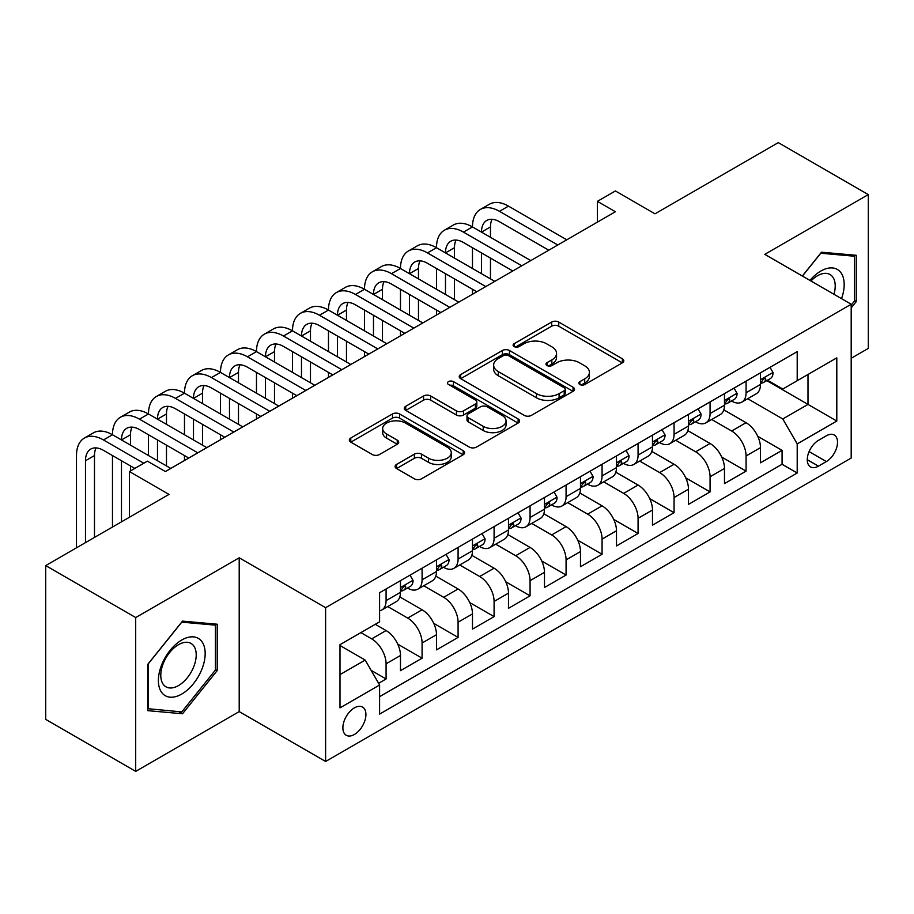 <?xml version="1.0" encoding="UTF-8"?>
<svg xmlns="http://www.w3.org/2000/svg" width="914" height="914" viewBox="0 0 914 914"><rect width="100%" height="100%" fill="white"/><g stroke="black" fill="none" stroke-linecap="round" stroke-linejoin="round"><path stroke-width="1.37" d="M579.864 384.52A3.496 2.022 0 0 0 584.811 384.52L622.354 362.847A4.993 2.891 0 0 0 623.816 360.802A4.993 2.891 0 0 0 622.354 358.768L558.751 322.048A4.993 2.891 0 0 0 551.679 322.048L514.136 343.721A3.496 2.022 0 0 0 513.108 345.149A3.496 2.022 0 0 0 514.136 346.577A3.496 2.022 0 0 0 519.083 346.577L523.939 343.767A15.995 9.231 0 0 1 546.561 343.767L551.862 346.829A15.995 9.231 0 0 1 556.546 353.364A15.995 9.231 0 0 1 551.862 359.888L546.995 362.687A3.496 2.022 0 0 0 545.978 364.115A3.496 2.022 0 0 0 546.995 365.543A3.496 2.022 0 0 0 551.942 365.543L556.809 362.744A15.995 9.231 0 0 1 579.419 362.744L584.72 365.806A15.995 9.231 0 0 1 589.404 372.329A15.995 9.231 0 0 1 584.72 378.864L579.864 381.664A3.496 2.022 0 0 0 578.836 383.092A3.496 2.022 0 0 0 579.864 384.52L579.864 381.664M354.404 734.468A16.292 9.403 120 0 0 365.04 720.118A16.292 9.403 120 0 0 362.55 707.059A16.292 9.403 120 0 0 354.404 707.87A16.292 9.403 120 0 0 343.755 722.22A16.292 9.403 120 0 0 346.257 735.279A16.292 9.403 120 0 0 354.404 734.468M396.55 464.449A4.993 2.891 0 0 0 395.088 466.483A4.993 2.891 0 0 0 396.55 468.528L414.396 478.822A4.993 2.891 0 0 0 421.468 478.822L463.158 454.749A4.993 2.891 0 0 0 464.632 452.716A4.993 2.891 0 0 0 463.158 450.671L399.555 413.951A4.993 2.891 0 0 0 392.494 413.951L350.793 438.023A4.993 2.891 0 0 0 349.331 440.068A4.993 2.891 0 0 0 350.793 442.102L372.352 454.544A4.993 2.891 0 0 0 379.413 454.544L397.259 444.25A4.993 2.891 0 0 0 398.721 442.205A4.993 2.891 0 0 0 397.259 440.171L386.576 433.99A13.367 7.723 0 0 1 382.658 428.54A13.367 7.723 0 0 1 390.906 421.411A13.367 7.723 0 0 1 405.473 423.079L447.346 447.254A13.367 7.723 0 0 1 451.265 452.716A13.367 7.723 0 0 1 443.016 459.845A13.367 7.723 0 0 1 428.449 458.165L421.468 454.144A4.993 2.891 0 0 0 414.396 454.144L396.55 464.449L396.55 468.528M851.197 358.277L868.3 348.405L868.3 194.591L778.305 142.63L654.995 213.819L615.396 190.957L597.402 201.354L615.396 211.74L165.4 471.544L147.405 461.159L129.4 471.544L129.4 517.278M135.695 617.556L135.695 771.37L239.205 711.606L239.205 557.803L135.695 617.556L45.7 565.595L168.999 494.405L129.4 471.544M239.205 557.803L325.601 607.684L851.197 304.236L851.197 458.04L325.601 761.488L325.601 607.684M868.3 194.591L764.801 254.355L851.197 304.236M524.293 415.379A4.993 2.891 0 0 0 531.365 415.379L573.055 391.306A4.993 2.891 0 0 0 574.518 389.261A4.993 2.891 0 0 0 573.055 387.228L509.452 350.508A4.993 2.891 0 0 0 502.392 350.508L460.69 374.58A4.993 2.891 0 0 0 459.228 376.614A4.993 2.891 0 0 0 460.69 378.659L524.293 415.379M449.894 385.274A3.496 2.022 0 0 1 453.447 385.777L453.447 381.618L518.112 418.943A4.993 2.891 0 0 1 519.575 420.988A4.993 2.891 0 0 1 518.112 423.033L476.411 447.106A4.993 2.891 0 0 1 469.35 447.106L405.736 410.375L405.736 406.296A4.993 2.891 0 0 0 404.274 408.341A4.993 2.891 0 0 0 405.736 410.375M405.736 406.296L423.582 396.002A4.993 2.891 0 0 1 430.654 396.002L456.452 410.889A4.993 2.891 0 0 0 463.512 410.889L475.349 404.057A4.993 2.891 0 0 0 476.822 402.011A4.993 2.891 0 0 0 475.349 399.978L448.5 384.474A3.496 2.022 0 0 1 447.472 383.046A3.496 2.022 0 0 1 449.631 381.172A3.496 2.022 0 0 1 453.447 381.618M135.695 771.37L45.7 719.409L45.7 565.595M378.613 683.295L386.085 678.976L371.141 670.35M360.881 632.625L371.678 638.863A20.359 11.756 60 0 1 386.085 663.804L400.481 655.487L400.481 670.659L422.085 658.194L397.739 644.141M387.719 606.553L407.678 618.081A20.359 11.756 60 0 1 422.085 643.022L436.481 634.704L436.481 649.877L458.085 637.412L433.739 623.348M423.719 585.771L443.678 597.299A20.359 11.756 60 0 1 458.085 622.24L472.481 613.922L472.481 629.095L494.086 616.63L469.727 602.566M459.719 564.989L479.679 576.506A20.359 11.756 60 0 1 494.086 601.458L508.481 593.14L508.481 608.313L530.074 595.837L505.728 581.784M495.719 544.207L515.679 555.723A20.359 11.756 60 0 1 530.074 580.664L544.481 572.358L544.481 587.531L566.074 575.055L541.728 561.002M531.72 523.425L551.679 534.941A20.359 11.756 60 0 1 566.074 559.882L580.481 551.565L580.481 566.737L602.075 554.272L577.728 540.22M567.72 502.631L587.679 514.159A20.359 11.756 60 0 1 602.075 539.1L616.482 530.783L616.482 545.955L638.075 533.49L613.728 519.426M603.72 481.849L623.679 493.377A20.359 11.756 60 0 1 638.075 518.318L652.482 510.001L652.482 525.173L674.075 512.708L649.728 498.644M639.72 461.067L659.679 472.584A20.359 11.756 60 0 1 674.075 497.524L688.482 489.219L688.482 504.391L710.075 491.915L685.729 477.862M675.72 440.285L695.68 451.802A20.359 11.756 60 0 1 710.075 476.742L724.482 468.436L724.482 483.609L746.075 471.133L746.075 455.96A20.359 11.756 -120 0 0 731.68 431.02L711.72 419.503M721.729 457.08L746.075 471.133M400.481 655.487A20.359 11.756 -120 0 0 386.085 630.546L375.277 624.319M436.481 634.704A20.359 11.756 -120 0 0 422.085 609.764L399.818 596.911M472.481 613.922A20.359 11.756 -120 0 0 458.085 588.982L435.818 576.128M508.481 593.14A20.359 11.756 -120 0 0 494.086 568.2L471.818 555.346M544.481 572.358A20.359 11.756 -120 0 0 530.074 547.417L507.818 534.564M580.481 551.565A20.359 11.756 -120 0 0 566.074 526.624L543.819 513.771M616.482 530.783A20.359 11.756 -120 0 0 602.075 505.842L579.819 492.989M652.482 510.001A20.359 11.756 -120 0 0 638.075 485.06L615.819 472.207M688.482 489.219A20.359 11.756 -120 0 0 674.075 464.278L651.819 451.425M724.482 468.436A20.359 11.756 -120 0 0 710.075 443.496L687.819 430.631M826.359 435.795L818.441 440.377A15.778 9.117 120 0 0 808.125 454.281A15.778 9.117 120 0 0 810.547 466.928A15.778 9.117 120 0 0 818.441 466.151L826.359 461.57A15.778 9.117 120 0 0 836.676 447.666A15.778 9.117 120 0 0 834.254 435.018A15.778 9.117 120 0 0 826.359 435.795M339.997 674.612L365.2 660.068L379.596 685.009L379.596 714.108L797.202 473.006L797.202 443.907L782.795 418.966L747.721 398.71M379.596 685.009L339.997 707.87L339.997 644.678L379.596 621.817L379.596 592.718L797.202 351.627L797.202 380.715L836.801 357.854L836.801 421.046L797.202 443.907M407.495 588.045L407.678 588.148A20.359 11.756 60 0 0 417.858 589.153L432.265 580.847A20.359 11.756 -120 0 0 436.481 571.524L436.481 559.882M443.496 567.251L443.678 567.366A20.359 11.756 60 0 0 453.858 568.371L468.265 560.065A20.359 11.756 -120 0 0 472.481 550.742L472.481 539.1M479.496 546.469L479.679 546.583A20.359 11.756 60 0 0 489.858 547.589L504.265 539.271A20.359 11.756 -120 0 0 508.481 529.949L508.481 518.318M515.496 525.687L515.679 525.801A20.359 11.756 60 0 0 525.858 526.807L540.265 518.489A20.359 11.756 -120 0 0 544.481 509.167L544.481 497.524M551.496 504.905L551.679 505.008A20.359 11.756 60 0 0 561.859 506.025L576.266 497.707A20.359 11.756 -120 0 0 580.481 488.384L580.481 476.742M587.496 484.123L587.679 484.226A20.359 11.756 60 0 0 597.859 485.231L612.266 476.925A20.359 11.756 -120 0 0 616.482 467.602L616.482 455.96M623.497 463.329L623.679 463.444A20.359 11.756 60 0 0 633.859 464.449L648.266 456.143A20.359 11.756 -120 0 0 652.482 446.82L652.482 435.178M659.497 442.547L659.679 442.662A20.359 11.756 60 0 0 669.859 443.667L684.266 435.35A20.359 11.756 -120 0 0 688.482 426.027L688.482 414.396M695.497 421.765L695.68 421.88A20.359 11.756 60 0 0 705.859 422.885L720.266 414.568A20.359 11.756 -120 0 0 724.482 405.245L724.482 393.603M379.596 696.651L782.076 464.278L782.076 450.351L760.482 462.815L760.482 447.643A20.359 11.756 -120 0 0 746.075 422.702L723.819 409.849M731.497 400.983L731.68 401.086A20.359 11.756 -120 0 0 741.86 402.103A20.359 11.756 -120 0 0 746.075 392.78L746.075 381.138M741.86 402.103L756.266 393.785A20.359 11.756 -120 0 0 760.482 384.463L760.482 372.821M386.085 588.982L386.085 600.624A20.359 11.756 60 0 1 381.858 609.946A20.359 11.756 60 0 1 379.596 610.769M381.858 609.946L396.265 601.629A20.359 11.756 -120 0 0 400.481 592.306L400.481 580.664M422.085 568.2L422.085 579.83A20.359 11.756 60 0 1 417.858 589.153M458.085 547.406L458.085 559.048A20.359 11.756 60 0 1 453.858 568.371M494.086 526.624L494.086 538.266A20.359 11.756 60 0 1 489.858 547.589M530.074 505.842L530.074 517.484A20.359 11.756 60 0 1 525.858 526.807M566.074 485.06L566.074 496.702A20.359 11.756 60 0 1 561.859 506.025M602.075 464.278L602.075 475.908A20.359 11.756 60 0 1 597.859 485.231M638.075 443.484L638.075 455.126A20.359 11.756 60 0 1 633.859 464.449M674.075 422.702L674.075 434.344A20.359 11.756 60 0 1 669.859 443.667M710.075 401.92L710.075 413.562A20.359 11.756 60 0 1 705.859 422.885M710.075 476.742L710.075 491.915M674.075 497.524L674.075 512.708M638.075 518.318L638.075 533.49M602.075 539.1L602.075 554.272M566.074 559.882L566.074 575.055M530.074 580.664L530.074 595.837M494.086 601.458L494.086 616.63M458.085 622.24L458.085 637.412M422.085 643.022L422.085 658.194M386.085 663.804L386.085 678.976M365.2 660.068L339.997 645.513M782.795 418.966L807.999 404.411L807.999 374.489L836.801 357.854M766.766 380.612L836.801 421.046M767.497 380.201L782.795 389.033L797.202 380.715M239.205 711.606L325.601 761.488M597.402 201.354L597.402 222.136M757.729 436.298L782.076 450.351M782.076 464.278L797.202 473.006M851.197 307.892L856.235 301.62L856.235 255.303L821.503 252.195L802.343 276.028M147.76 710.658L182.503 713.765L217.235 670.545L217.235 624.228L182.503 621.12L147.76 664.341L147.76 710.658M854.441 300.58L856.235 301.62M215.441 669.505L217.235 670.545M178.824 711.64L182.503 713.765M581.258 385.011L584.72 383.012A15.995 9.231 0 0 0 589.404 376.488L589.404 372.329M556.546 353.364L556.546 357.511A15.995 9.231 0 0 1 551.862 364.046L548.4 366.046M622.285 362.881L558.751 326.195A4.993 2.891 0 0 0 551.679 326.195L515.53 347.069M572.998 391.341L509.452 354.655A4.993 2.891 0 0 0 502.392 354.655L460.759 378.693M564.224 390.689A3.496 2.022 0 0 0 565.252 389.261A3.496 2.022 0 0 0 564.224 387.833L508.39 355.603A3.496 2.022 0 0 0 503.443 355.603L498.324 358.562A15.995 9.231 0 0 0 493.64 365.086A15.995 9.231 0 0 0 498.324 371.621L536.484 393.648A15.995 9.231 0 0 0 559.105 393.648L564.224 390.689L564.224 394.848A3.496 2.022 0 0 0 565.252 393.42L565.252 389.261M493.64 365.086L493.64 369.245A15.995 9.231 0 0 0 498.324 375.78L498.324 371.621M564.224 394.848L559.105 397.807A15.995 9.231 0 0 1 536.484 397.807L498.324 375.78M405.805 410.42L423.582 400.149L423.582 396.002M476.822 402.011L476.822 406.17A4.993 2.891 0 0 1 475.349 408.215L463.512 415.047A4.993 2.891 0 0 1 456.452 415.047L430.654 400.149A4.993 2.891 0 0 0 423.582 400.149M453.447 385.777L518.044 423.068M483.22 426.347A13.367 7.723 0 0 0 497.787 428.015A13.367 7.723 0 0 0 506.036 420.886A13.367 7.723 0 0 0 502.117 415.424L487.368 406.913A4.993 2.891 0 0 0 480.296 406.913L468.459 413.745A4.993 2.891 0 0 0 466.997 415.79A4.993 2.891 0 0 0 468.459 417.824L483.22 426.347L483.22 430.505A13.367 7.723 0 0 0 497.787 432.173A13.367 7.723 0 0 0 506.036 425.044L506.036 420.886M466.997 415.79L466.997 419.949A4.993 2.891 0 0 0 468.459 421.982L468.459 417.824M483.22 430.505L468.459 421.982M451.265 452.716L451.265 456.874A13.367 7.723 0 0 1 443.016 464.004A13.367 7.723 0 0 1 428.449 462.324L421.468 458.302A4.993 2.891 0 0 0 414.396 458.302L396.619 468.562M382.658 428.54L382.658 432.699A13.367 7.723 0 0 0 386.576 438.149L386.576 433.99M397.19 444.284L386.576 438.149M463.101 454.795L399.555 418.109A4.993 2.891 0 0 0 392.494 418.109L350.862 442.148M770.022 367.314L773.073 372.615A13.493 7.792 60 0 1 770.285 378.579L763.441 382.532A13.493 7.792 -120 0 0 765.795 379.424L765.509 378.225L763.83 378.567L761.476 381.915A13.493 7.792 60 0 1 760.482 383.834M76.479 547.829L76.479 455.549A38.182 22.05 60 0 1 84.385 438.069L93.388 432.87A38.182 22.05 60 0 1 112.479 434.756A38.182 22.05 60 0 1 120.385 417.275L129.388 412.088A38.182 22.05 60 0 1 148.479 413.973A38.182 22.05 60 0 1 156.385 396.493L165.388 391.295A38.182 22.05 60 0 1 184.479 393.191A38.182 22.05 60 0 1 192.386 375.711L201.388 370.513A38.182 22.05 60 0 1 220.48 372.409A38.182 22.05 60 0 1 228.386 354.929L237.389 349.731A38.182 22.05 60 0 1 256.48 351.627A38.182 22.05 60 0 1 264.386 334.147L273.389 328.949A38.182 22.05 60 0 1 292.48 330.834A38.182 22.05 60 0 1 300.386 313.353L309.389 308.167A38.182 22.05 60 0 1 328.48 310.052A38.182 22.05 60 0 1 336.386 292.571L345.389 287.373A38.182 22.05 60 0 1 364.48 289.27A38.182 22.05 60 0 1 372.386 271.789L381.389 266.591A38.182 22.05 60 0 1 400.481 268.488A38.182 22.05 60 0 1 408.387 251.007L417.39 245.809A38.182 22.05 60 0 1 436.481 247.705A38.182 22.05 60 0 1 444.387 230.225L453.39 225.027A38.182 22.05 60 0 1 472.481 226.912A38.182 22.05 60 0 1 480.387 209.432L489.39 204.245A38.182 22.05 60 0 1 508.481 206.13L566.794 239.799M480.387 209.432A38.182 22.05 60 0 1 499.478 211.328L557.803 244.998M760.928 383.16L760.985 383.16A13.493 7.792 -120 0 0 763.441 382.532M548.8 250.196L499.478 221.725A25.455 14.693 -120 0 0 486.751 220.457A25.455 14.693 -120 0 0 481.484 232.11L490.475 226.912L490.475 237.309M492.075 219.28A25.455 14.693 -120 0 0 490.475 226.912M481.484 252.892L481.484 273.686M490.475 258.091L490.475 278.873M472.481 294.262L472.481 289.27M472.481 268.488L472.481 247.705M841.52 298.649A33.098 19.103 120 0 0 820.783 271.081A33.098 19.103 120 0 0 809.941 280.415M833.956 294.274A25.055 14.464 120 0 0 830.026 274.508A25.055 14.464 120 0 0 817.493 275.754A25.055 14.464 120 0 0 810.947 280.986M802.412 276.074L820.783 253.224L854.441 256.228L854.441 301.106L851.197 305.139M852.214 254.937L854.441 256.228M202.04 668.831A33.098 19.103 120 0 0 193.482 636.875A33.098 19.103 120 0 0 161.515 665.221A33.098 19.103 120 0 0 170.084 697.176A33.098 19.103 120 0 0 202.04 668.831M193.837 666.5A25.055 14.464 120 0 0 191.026 643.433A25.055 14.464 120 0 0 163.16 663.758A25.055 14.464 120 0 0 165.971 686.825A25.055 14.464 120 0 0 193.837 666.5M148.125 708.898L148.125 664.021L181.783 622.148L215.441 625.153L215.441 670.031L181.783 711.903L147.76 708.693M213.213 623.862L215.441 625.153M734.022 388.096L737.084 393.397A13.493 7.792 60 0 1 734.285 399.372L727.441 403.314A13.493 7.792 -120 0 0 729.795 400.206L729.509 399.007L727.83 399.349L725.476 402.708A13.493 7.792 60 0 1 724.482 404.628M444.387 230.225A38.182 22.05 60 0 1 463.478 232.11L472.481 226.912L530.794 260.581M463.478 232.11L521.803 265.78M724.928 403.954L724.985 403.954A13.493 7.792 -120 0 0 727.441 403.314M512.8 270.978L463.478 242.507A25.455 14.693 -120 0 0 450.751 241.239A25.455 14.693 -120 0 0 445.484 252.892L454.475 247.705L454.475 258.091M456.075 240.074A25.455 14.693 -120 0 0 454.475 247.705M445.484 273.686L445.484 294.468M454.475 278.873L454.475 299.666M436.481 315.044L436.481 310.052M436.481 289.27L436.481 268.488M698.022 408.878L701.084 414.179A13.493 7.792 60 0 1 698.285 420.154L691.441 424.096A13.493 7.792 -120 0 0 693.795 420.988L693.509 419.8L691.829 420.132L689.476 423.49A13.493 7.792 60 0 1 688.482 425.41M408.387 251.007A38.182 22.05 60 0 1 427.478 252.892L436.481 247.705L494.805 281.375M427.478 252.892L485.802 286.562M688.928 424.736L688.985 424.736A13.493 7.792 -120 0 0 691.441 424.096M476.8 291.76L427.478 263.289A25.455 14.693 -120 0 0 414.75 262.032A25.455 14.693 -120 0 0 409.483 273.686L418.475 268.488L418.475 278.873M420.074 260.856A25.455 14.693 -120 0 0 418.475 268.488M409.483 294.468L409.483 315.25M418.475 299.666L418.475 320.448M400.481 335.826L400.481 330.834M400.481 310.052L400.481 289.27M662.022 429.671L665.084 434.973A13.493 7.792 60 0 1 662.284 440.936L655.441 444.889A13.493 7.792 -120 0 0 657.794 441.782L657.509 440.582L655.829 440.914L653.476 444.273A13.493 7.792 60 0 1 652.482 446.192M372.386 271.789A38.182 22.05 60 0 1 391.478 273.686L400.481 268.488L458.805 302.157M391.478 273.686L449.802 307.355M652.927 445.518L652.984 445.518A13.493 7.792 -120 0 0 655.441 444.889M440.799 312.542L391.478 284.071A25.455 14.693 -120 0 0 378.75 282.814A25.455 14.693 -120 0 0 373.483 294.468L382.475 289.27L382.475 299.666M384.074 281.638A25.455 14.693 -120 0 0 382.475 289.27M373.483 315.25L373.483 336.032M382.475 320.448L382.475 341.23M364.48 356.609L364.48 351.627M364.48 330.834L364.48 310.052M626.021 450.453L629.083 455.755A13.493 7.792 60 0 1 626.284 461.719L619.441 465.672A13.493 7.792 -120 0 0 621.794 462.564L621.509 461.364L619.829 461.696L617.476 465.055A13.493 7.792 60 0 1 616.482 466.974M336.386 292.571A38.182 22.05 60 0 1 355.477 294.468L364.48 289.27L422.805 322.939M355.477 294.468L413.802 328.137M616.927 466.3L616.984 466.3A13.493 7.792 -120 0 0 619.441 465.672M404.799 333.336L355.477 304.853A25.455 14.693 -120 0 0 342.75 303.597A25.455 14.693 -120 0 0 337.483 315.25L346.475 310.052L346.475 320.448M348.074 302.42A25.455 14.693 -120 0 0 346.475 310.052M337.483 336.032L337.483 356.814M346.475 341.23L346.475 362.013M328.48 377.391L328.48 372.409M328.48 351.627L328.48 330.834M590.021 471.236L593.083 476.537A13.493 7.792 60 0 1 590.284 482.501L583.44 486.454A13.493 7.792 -120 0 0 585.794 483.346L585.508 482.146L583.829 482.489L581.475 485.837A13.493 7.792 60 0 1 580.481 487.756M300.386 313.353A38.182 22.05 60 0 1 319.477 315.25L328.48 310.052L386.805 343.721M319.477 315.25L377.802 348.919M580.927 487.082L580.984 487.082A13.493 7.792 -120 0 0 583.44 486.454M368.799 354.118L319.477 325.647A25.455 14.693 -120 0 0 306.75 324.379A25.455 14.693 -120 0 0 301.483 336.032L310.474 330.834L310.474 341.23M312.074 323.202A25.455 14.693 -120 0 0 310.474 330.834M301.483 356.814L301.483 377.608M310.474 362.013L310.474 382.795M292.48 398.184L292.48 393.191M292.48 372.409L292.48 351.627M554.021 492.018L557.083 497.319A13.493 7.792 60 0 1 554.284 503.294L547.44 507.236A13.493 7.792 -120 0 0 549.794 504.128L549.508 502.94L547.829 503.271L545.475 506.63A13.493 7.792 60 0 1 544.481 508.55M264.386 334.147A38.182 22.05 60 0 1 283.477 336.032L292.48 330.834L350.805 364.503M283.477 336.032L341.802 369.702M544.927 507.876L544.984 507.876A13.493 7.792 -120 0 0 547.44 507.236M332.799 374.9L283.477 346.429A25.455 14.693 -120 0 0 270.75 345.161A25.455 14.693 -120 0 0 265.483 356.814L274.486 351.627L274.486 362.013M276.074 343.995A25.455 14.693 -120 0 0 274.486 351.627M265.483 377.608L265.483 398.39M274.486 382.795L274.486 403.588M256.48 418.966L256.48 413.973M256.48 393.191L256.48 372.409M518.021 512.8L521.083 518.101A13.493 7.792 60 0 1 518.284 524.076L511.44 528.018A13.493 7.792 -120 0 0 513.794 524.91L513.508 523.722L511.829 524.053L509.475 527.412A13.493 7.792 60 0 1 508.481 529.332M228.386 354.929A38.182 22.05 60 0 1 247.477 356.814L256.48 351.627L314.804 385.297M247.477 356.814L305.802 390.484M508.927 528.658L508.984 528.658A13.493 7.792 -120 0 0 511.44 528.018M296.799 395.682L247.477 367.211A25.455 14.693 -120 0 0 234.749 365.954A25.455 14.693 -120 0 0 229.483 377.608L238.485 372.409L238.485 382.795M240.074 364.777A25.455 14.693 -120 0 0 238.485 372.409M229.483 398.39L229.483 419.172M238.485 403.588L238.485 424.37M220.48 439.748L220.48 434.756M220.48 413.973L220.48 393.191M482.021 533.593L485.083 538.894A13.493 7.792 60 0 1 482.284 544.858L475.451 548.811A13.493 7.792 -120 0 0 477.793 545.704L477.508 544.504L475.828 544.835L473.475 548.194A13.493 7.792 60 0 1 472.481 550.114M192.386 375.711A38.182 22.05 60 0 1 211.477 377.608L220.48 372.409L278.804 406.079M211.477 377.608L269.801 411.277M472.926 549.44L472.984 549.44A13.493 7.792 -120 0 0 475.451 548.811M260.798 416.464L211.477 387.993A25.455 14.693 -120 0 0 198.749 386.736A25.455 14.693 -120 0 0 193.482 398.39L202.485 393.191L202.485 403.588M204.073 385.559A25.455 14.693 -120 0 0 202.485 393.191M193.482 419.172L193.482 439.954M202.485 424.37L202.485 445.152M184.479 460.53L184.479 455.549M184.479 434.756L184.479 413.973M446.021 554.375L449.082 559.676A13.493 7.792 60 0 1 446.283 565.64L439.451 569.593A13.493 7.792 -120 0 0 441.793 566.486L441.508 565.286L439.828 565.617L437.475 568.976A13.493 7.792 60 0 1 436.481 570.896M156.385 396.493A38.182 22.05 60 0 1 175.477 398.39L184.479 393.191L242.804 426.861M175.477 398.39L233.801 432.059M436.926 570.222L436.983 570.222A13.493 7.792 -120 0 0 439.451 569.593M224.798 437.258L175.477 408.775A25.455 14.693 -120 0 0 162.749 407.518A25.455 14.693 -120 0 0 157.482 419.172L166.485 413.973L166.485 424.37M168.073 406.342A25.455 14.693 -120 0 0 166.485 413.973M157.482 439.954L157.482 460.736M166.485 445.152L166.485 465.934M148.479 455.549L148.479 434.756M410.02 575.157L413.082 580.459A13.493 7.792 60 0 1 410.283 586.422L403.451 590.375A13.493 7.792 -120 0 0 405.793 587.268L405.508 586.068L403.828 586.411L401.474 589.759A13.493 7.792 60 0 1 400.481 591.678M120.385 417.275A38.182 22.05 60 0 1 139.476 419.172L148.479 413.973L206.804 447.643M139.476 419.172L197.801 452.841M400.926 591.004L400.983 591.004A13.493 7.792 -120 0 0 403.451 590.375M188.798 458.04L139.476 429.569A25.455 14.693 -120 0 0 126.749 428.3A25.455 14.693 -120 0 0 121.482 439.954L130.485 434.756L130.485 445.152M132.073 427.124A25.455 14.693 -120 0 0 130.485 434.756M121.482 460.736L121.482 521.848M130.485 465.934L130.485 470.927M112.479 527.047L112.479 455.549M84.385 438.069A38.182 22.05 60 0 1 103.476 439.954L112.479 434.756L170.804 468.425M103.476 439.954L143.795 463.238M134.804 468.425L103.476 450.351A25.455 14.693 -120 0 0 90.749 449.082A25.455 14.693 -120 0 0 85.482 460.736L85.482 542.63M96.073 447.917A25.455 14.693 -120 0 0 94.485 455.549L94.485 537.432M371.678 638.863L386.085 630.546M407.678 618.081L422.085 609.764M443.678 597.299L458.085 588.982M479.679 576.506L494.086 568.2M515.679 555.723L530.074 547.417M551.679 534.941L566.074 526.624M587.679 514.159L602.075 505.842M623.679 493.377L638.075 485.06M659.679 472.584L674.075 464.278M695.68 451.802L710.075 443.496M731.68 431.02L746.075 422.702M746.075 392.78L760.482 384.463M386.085 600.624L400.481 592.306M422.085 579.83L436.481 571.524M458.085 559.048L472.481 550.742M494.086 538.266L508.481 529.949M530.074 517.484L544.481 509.167M566.074 496.702L580.481 488.384M602.075 475.908L616.482 467.602M638.075 455.126L652.482 446.82M674.075 434.344L688.482 426.027M710.075 413.562L724.482 405.245M746.075 455.96L760.482 447.643M809.096 451.607L826.359 461.57M807.279 459.708L818.441 466.151M584.72 383.012L584.72 378.864M546.995 365.543L546.995 362.687M551.862 364.046L551.862 359.888M514.136 346.577L514.136 343.721M551.679 326.195L551.679 322.048M558.751 326.195L558.751 322.048M622.354 362.847L622.354 358.768M460.69 378.659L460.69 374.58M502.392 354.655L502.392 350.508M509.452 354.655L509.452 350.508M573.055 391.306L573.055 387.228M536.484 397.807L536.484 393.648M559.105 397.807L559.105 393.648M430.654 400.149L430.654 396.002M456.452 415.047L456.452 410.889M463.512 415.047L463.512 410.889M475.349 408.215L475.349 404.057M518.112 423.033L518.112 418.943M414.396 458.302L414.396 454.144M421.468 458.302L421.468 454.144M428.449 462.324L428.449 458.165M397.259 444.25L397.259 440.171M350.793 442.102L350.793 438.023M392.494 418.109L392.494 413.951M399.555 418.109L399.555 413.951M463.158 454.749L463.158 450.671M772.993 372.455L760.482 379.687M508.481 206.13L499.478 211.328M764.058 378.419L765.795 379.424M736.992 393.249L724.482 400.469M728.058 399.201L729.795 400.206M700.992 414.031L688.482 421.251M692.058 419.983L693.795 420.988M664.992 434.813L652.482 442.033M656.058 440.777L657.794 441.782M628.992 455.595L616.482 462.815M620.058 461.559L621.794 462.564M592.992 476.377L580.481 483.609M584.057 482.341L585.794 483.346M556.992 497.17L544.481 504.391M548.057 503.123L549.794 504.128M520.991 517.952L508.481 525.173M512.057 523.905L513.794 524.91M484.991 538.734L472.481 545.955M476.057 544.698L477.793 545.704M448.991 559.517L436.481 566.737M440.057 565.48L441.793 566.486M412.991 580.299L400.481 587.531M404.057 586.262L405.793 587.268M94.485 455.549L85.482 460.736"/></g></svg>
